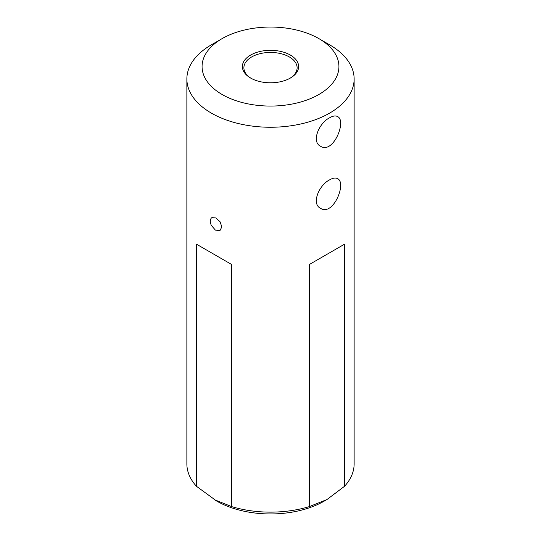 <?xml version="1.0" encoding="UTF-8"?>
<svg xmlns="http://www.w3.org/2000/svg" width="541" height="541" viewBox="0 0 541 541"><rect width="100%" height="100%" fill="white"/><g stroke="black" fill="none" stroke-linecap="round" stroke-linejoin="round"><path stroke-width="0.81" d="M318.886 38.621L329.638 44.829A83.632 48.284 180 0 1 354.132 78.972A83.632 48.284 180 0 1 302.507 123.578A83.632 48.284 180 0 1 211.362 113.11A83.632 48.284 180 0 1 186.868 78.972A83.632 48.284 180 0 1 211.362 44.829L222.114 38.621A68.423 39.507 0 0 0 222.114 94.492A68.423 39.507 0 0 0 318.886 94.492A68.423 39.507 0 0 0 318.886 38.621A68.423 39.507 0 0 0 222.114 38.621M186.868 78.972L186.868 463.847A83.632 48.284 0 0 0 196.424 486.264L196.424 244.16L231.676 264.515L231.676 506.613A83.632 48.284 0 0 0 309.324 506.613L309.324 264.515L344.576 244.16L344.576 486.264A83.632 48.284 0 0 0 354.132 463.847L354.132 78.972M211.362 218.023L211.869 217.644L215.832 217.942L220.025 221.709L221.837 226.868L220.025 230.493L215.419 230.128L211.362 225.469C209.949 222.25 209.949 219.768 211.362 218.023M329.638 117.769C332.925 115.882 335.569 115.483 337.57 116.558C347.011 120.792 333.08 154.692 320.461 146.192C311.17 141.722 318.994 122.983 329.638 117.769M329.638 179.842C332.925 177.962 335.569 177.563 337.57 178.638C347.011 182.872 333.08 216.772 320.461 208.265C311.17 203.801 318.994 185.056 329.638 179.842M250.611 78.039L250.611 78.039A28.132 16.244 180 0 1 250.611 55.074A28.132 16.244 180 0 1 290.389 55.074A28.132 16.244 180 0 1 290.389 78.039A28.132 16.244 180 0 1 250.611 78.039M309.324 506.613L326.947 499.539L324.262 501.094A76.031 43.895 180 0 1 216.738 501.094L214.053 499.539L231.676 506.613M326.947 499.539L344.576 486.264M196.424 486.264L216.738 501.094M196.424 244.16L231.676 264.515M309.324 264.515L344.576 244.16M289.841 78.35A26.61 15.364 0 0 0 297.11 67.794A26.61 15.364 0 0 0 270.5 52.436A26.61 15.364 0 0 0 243.89 67.794A26.61 15.364 0 0 0 251.159 78.35"/></g></svg>
